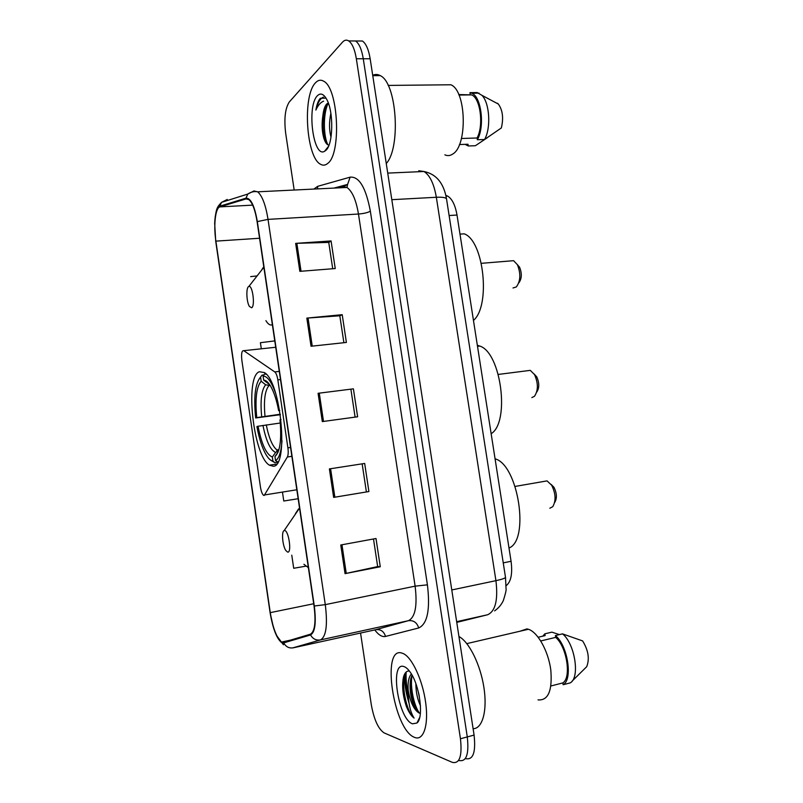 <?xml version="1.0" encoding="UTF-8"?>
<svg xmlns="http://www.w3.org/2000/svg" width="803" height="803" viewBox="0 0 803 803"><rect width="100%" height="100%" fill="white"/><g stroke="black" fill="none" stroke-linecap="round" stroke-linejoin="round"><path stroke-width="1.2" d="M264.167 495.491L287.344 456.997C288.277 455.13 288.458 452.079 287.906 447.853L277.838 379.879C277.165 375.754 276.142 373.104 274.777 371.93L243.751 350.68C241.803 350.389 241.171 353.591 241.854 360.296L260.473 487.14C261.176 491.406 262.21 494.136 263.555 495.31L264.167 495.491M273.271 466.242C288.98 466.934 281.08 381.666 264.398 372.582L259.349 371.739C244.594 376.537 253.246 455.943 269.386 465.178L273.271 466.242M445.856 195.46L447.502 196.012C452.069 198.682 455.241 205.016 457.007 215.033L511.069 561.287C512.645 573.713 511.009 581.844 506.171 585.658M406.157 672.031C405.786 678.555 406.438 685.742 408.115 693.611M465.148 758.825L465.78 758.654C473.158 760.14 475.928 752.281 474.081 735.086L370.163 58.76C368.617 49.495 366.038 43.583 362.434 41.023L357.566 40.983M458.372 760.722L459.105 760.511C466.413 762.027 469.143 754.158 467.286 736.923L363.267 58.76C361.721 49.465 359.162 43.543 355.588 40.973L350.77 40.943M414.539 737.375C423.372 741.299 428.812 725.51 425.7 702.846C422.719 680.241 412.069 657.396 403.247 653.572L401.771 653.04C381.064 646.264 393.44 729.505 414.368 737.305L414.539 737.375C423.372 741.299 428.812 725.51 425.7 702.846C422.719 680.241 412.069 657.396 403.247 653.572L401.771 653.04C381.064 646.264 393.44 729.505 414.368 737.305L414.539 737.375M327.684 163.441C341.436 154.256 338.515 88.31 323.729 81.244C320.819 79.487 318.078 80.009 315.489 82.809C302.269 95.728 306.244 157.348 320.467 164.213C322.936 165.689 325.345 165.428 327.684 163.441C341.436 154.256 338.515 88.31 323.729 81.244C320.819 79.487 318.078 80.009 315.489 82.809C302.269 95.728 306.244 157.348 320.467 164.213C322.936 165.689 325.345 165.428 327.684 163.441M282.415 642.52L281.492 642.069C276.563 637.712 272.829 627.896 270.27 612.639L215.877 241.131C213.447 225.392 215.375 207.887 219.861 206.893L246.029 198.923L248.89 199.636C252.503 202.818 255.244 210.195 257.121 221.769L314.043 605.954C316.031 622.174 314.816 631.59 310.39 634.209L282.415 642.52M282.526 643.223L310.55 634.972C315.087 632.292 316.332 622.636 314.294 606.004L257.331 221.588C254.561 205.709 250.767 197.909 245.959 198.17L219.791 206.19C216.85 207.576 215.154 213.287 214.672 223.304L215.716 241.281L270.079 612.589C273.01 629.662 277.155 639.871 282.526 643.223M408.938 702.886C405.826 692.828 404.361 683.283 404.531 674.249M459.105 760.511C466.413 762.027 469.143 754.158 467.286 736.923L363.267 58.76C361.721 49.465 359.162 43.543 355.588 40.973L362.434 41.023M360.557 633.045L371.287 704.643C373.987 719.508 378.243 728.923 384.065 732.868L452.39 762.388C459.627 763.924 462.317 756.055 460.45 738.77L356.341 58.76C354.796 49.445 352.246 43.503 348.713 40.923C346.535 39.578 344.457 39.999 342.459 42.198L289.331 101.941C285.175 108.285 283.951 118.683 285.657 133.137L294.179 190.03M295.655 243.379L331.077 240.94L335.242 268.543L299.84 271.354L295.655 243.379L296.859 243.319L301.045 271.253M329.391 468.912L364.672 463.451L368.908 491.546L333.646 497.388L329.391 468.912M340.763 544.996L376.005 538.502L380.271 566.757L345.049 573.643L340.763 544.996M306.836 318.108L342.208 314.676L346.394 342.439L311.042 346.254L306.836 318.108L308.041 318.008L312.247 346.123M318.078 393.289L353.4 388.843L357.626 416.777L322.314 421.595L318.078 393.289L319.283 393.149L323.509 421.434M282.526 492.54L283.78 501.022L298.154 498.723M291.77 555.174L293.707 568.273L306.304 566.085M274.767 340.904L260.413 342.7L261.306 348.803M353.4 388.843L319.283 393.149M342.208 314.676L339.83 315.85M343.885 342.71L339.82 315.79L308.041 318.008M380.271 566.757L377.651 566.537M373.495 538.964L377.661 566.587L345.049 573.643M368.908 491.546L333.646 497.388M331.077 240.94L328.758 242.516M332.723 268.744L328.748 242.416L296.859 243.319M250.656 276.623L257.101 275.911M350.951 389.585L355.107 417.118M362.153 463.843L366.369 491.757M420.471 705.747C417.45 699.403 415.914 692.035 415.874 683.664M419.327 696.462L418.564 692.798M409.379 671.037C406.659 670.756 404.712 672.743 403.518 676.999C401.751 685.642 402.715 695.498 406.408 706.56C408.777 712.221 411.337 716.055 414.087 718.063C410.162 711.92 408.215 702.766 408.235 690.61C410.393 702.274 413.926 709.701 418.845 712.883L418.875 712.873C417.128 711.88 415.402 709.31 413.696 705.195C410.233 695.95 409.259 687.097 410.795 678.615L412.08 675.203M408.235 690.61C407.603 682.61 408.657 677.07 411.387 673.998M538.02 699.885C548.238 700.738 552.494 690.721 550.788 669.832C548.268 650.872 537.669 632.071 528.394 629.271L526.919 628.91L519.902 631.248M412.481 723.814L416.928 723.031C424.104 717.772 419.738 684.919 410.162 672.111C407.964 668.979 405.846 667.122 403.809 666.53C389.475 661.391 398.198 719.297 412.481 723.814M419.086 712.984L420.36 713.375M550.938 685.973L562.853 682.901C571.656 677.551 566.788 646.736 555.686 637.381L540.78 640.945M572.137 681.095L586.702 666.701C589.733 658.912 588.378 650.32 582.627 640.924L562.512 633.868L555.395 635.564L555.686 637.381M562.853 682.901L563.134 684.728L570.24 682.881C580.268 677.682 574.848 643.454 562.512 633.868M563.134 684.728C573.081 679.539 567.651 645.21 555.395 635.564M538.221 637.241L545.137 635.605L544.856 633.808L542.788 636.157M473.097 728.702C482.462 728.853 487.531 710.645 483.918 687.509C480.395 664.402 469.052 641.768 458.935 636.528M544.856 633.808L551.892 632.152L559.42 634.611M414.087 718.063C406.338 712.351 400.135 681.988 405.987 672.191M419.447 713.154C413.716 705.245 409.811 686.003 412.13 675.293M406.408 706.56C403.257 697.185 402.142 688.051 403.066 679.147M417.349 711.609L415.111 706.921C411.608 698.078 410.122 688.844 410.654 679.208M531.847 397.595L534.467 396.291C538.301 390.509 538.321 383.272 534.527 374.589L530.291 370.364L526.718 370.815M280.377 414.689L255.645 417.961C253.567 397.023 255.203 383.412 260.563 377.109L262.019 375.131L263.896 374.911M265.903 373.877L264.538 374.027L263.073 376.025C267.409 376.105 271.635 382.007 275.76 393.741M266.285 374.268L264.538 374.027M282.004 440.727C281.221 451.778 279.073 458.433 275.559 460.681L277.938 461.996M260.563 377.109L261.166 381.204C256.438 386.885 254.963 399.021 256.759 417.61L255.645 417.961M279.675 410.293L278.641 410.624C276.644 400.125 273.953 391.964 270.581 386.133C268.202 382.158 265.893 380.17 263.685 380.15L263.073 376.025M275.559 460.681L274.947 456.526C280.086 451.918 281.763 439.683 279.996 419.818L281.02 419.517M256.759 417.61L280.317 414.228M270.24 385.56L265.652 384.788L261.166 381.204M279.725 410.574L278.641 410.624M263.685 380.15L269.537 384.496M278.099 452.079L274.947 456.526M491.155 433.7C510.196 422.378 501.172 352.627 479.792 346.063L477.353 345.29M277.788 462.267L274.927 462.699L272.95 461.163C270.752 460.741 268.533 458.714 266.275 455.06C262.27 448.275 259.148 438.789 256.92 426.584L258.034 426.252C261.627 444.33 266.395 454.588 272.337 457.037L272.95 461.163M271.002 460.39L274.927 462.699M280.317 423.01L258.034 426.252M272.337 457.037L275.63 452.41L278.631 450.634M536.715 392.145C539.415 388.06 539.435 382.971 536.765 376.878L534.246 374.108M549.814 508.229L552.745 506.693C556.138 500.801 555.776 493.644 551.661 485.213L547.044 480.887L543.39 481.519M284.513 530.542L284.121 530.622C281.311 531.405 282.536 545.729 285.808 550.507L287.705 552.133C292.001 552.956 288.618 530 284.513 530.542M509.002 548.007C529.9 540.138 518.246 465.118 495.26 458.874L495.07 458.804M554.743 502.427C557.141 498.282 556.891 493.243 553.99 487.321L551.169 484.45M513.007 287.976L516.329 286.942C520.575 281.17 520.936 273.773 517.433 264.749L513.599 260.684L510.226 260.955M248.549 286.611C245.929 288.026 246.521 301.918 249.372 306.415L251.67 307.79C255.354 306.033 252.513 284.603 248.84 286.46L248.549 286.611M473.459 320.407C490.854 306.023 483.938 240.589 464.214 233.844L459.999 234.135M518.828 282.877C521.82 278.802 522.08 273.592 519.611 267.258L517.363 264.619M444.862 154.818C447.492 156.063 450.102 155.812 452.681 154.066C467.647 145.995 466.423 90.679 450.864 84.777L443.858 84.847M328.286 102.955L326.731 103.948C324.824 106.046 323.559 109.82 322.926 115.281L325.787 106.919L328.136 103.928M331.007 137.203C329.089 130.036 329.039 122.056 330.866 113.263M325.998 98.127L320.347 98.287C318.289 100.546 316.804 104.47 315.88 110.061C317.998 105.283 320.578 102.322 323.609 101.178M325.727 150.472C333.185 144.962 333.928 111.808 326.67 99.291C323.609 93.871 320.527 92.676 317.436 95.708C306.495 105.966 313.21 158.382 324.553 151.305L325.727 150.472M322.926 115.281C321.632 123.521 321.903 131.06 323.75 137.885C325.024 142.041 326.54 144.399 328.297 144.962M461.434 138.487L477.072 137.996C483.898 125.599 480.455 98.207 471.642 94.884L458.764 94.553M477.072 137.996L477.353 139.742L484.55 139.511L501.343 127.948C503.692 118.121 502.688 110.152 498.342 104.059L497.428 103.236M484.55 139.511C491.165 128.239 489.689 102.914 481.92 95.316L477.143 92.556L469.936 92.646L470.207 94.393M477.353 139.742C484.942 126.834 481.399 96.832 471.833 93.228L469.936 92.646M487.321 137.714L475.376 145.724L468.259 145.975L467.988 144.249L459.436 144.54M386.263 163.531C401.058 147.702 396.802 82.719 380.231 75.612C377.681 74.187 375.172 74.097 372.712 75.352M465.108 144.349L468.259 145.975M315.88 110.061C317.697 102.794 320.196 98.478 323.398 97.103M327.885 144.811C323.689 136.891 322.826 115.632 327.694 104.33M325.627 142.432L325.034 140.615C322.455 130.397 322.475 119.637 325.095 108.325M264.93 494.899L296.829 489.77M503.24 562.873L511.069 561.287M449.118 215.525L457.007 215.033M287.906 447.853L290.556 447.472M287.344 456.997L291.87 456.325M277.838 379.879L280.498 379.558M274.746 371.909L279.283 371.387L274.777 371.93M243.751 350.68L275.71 347.267M474.081 735.086L460.45 738.77M370.163 58.76L356.341 58.76M456.766 622.385L487.541 614.777L456.656 621.673M487.541 614.777C495.401 611.374 498.201 600.012 495.933 580.669L451.778 589.954M505.478 577.216L505.499 577.357C505.177 578.25 501.985 579.354 495.933 580.669L436.34 197.267L391.824 199.686M446.568 199.154L446.528 198.923C445.856 197.548 442.463 196.996 436.34 197.267C433.981 183.757 429.846 175.174 423.954 171.501L418.764 170.758M270.27 612.639L313.712 603.746M313.883 189.066L317.657 186.346L350.128 177.152C359.192 176.339 365.927 187.691 370.354 211.199L427.417 584.835C430.348 609.527 427.447 623.911 418.714 627.966L385.52 636.438C382.138 637.17 378.554 635.002 374.77 629.923M257.331 221.588L268.031 219.38L325.285 604.639C327.775 624.985 326.169 636.739 320.477 639.921L292.653 647.921M375.473 629.773L408.426 620.689C415.241 617.326 417.48 605.813 415.121 586.15L358.469 214.03C356.11 200.088 352.276 191.234 346.956 187.45L342.56 186.657L337.933 187.892M283.941 643.243C286.079 646.917 289.17 648.443 293.215 647.82L375.904 629.672C380.742 629.15 383.954 631.409 385.52 636.438M427.417 584.835L415.121 586.15L325.285 604.639L314.294 606.004M245.959 198.17L247.826 194.045L253.929 190.953L257.643 191.817C262.23 195.771 265.693 204.956 268.031 219.38L358.469 214.03C363.829 213.588 367.794 212.644 370.354 211.199M418.714 627.966C416.998 622.566 413.575 620.137 408.426 620.689L320.477 639.921C316.161 640.583 312.849 638.937 310.55 634.972M219.791 206.19L221.538 202.356L227.249 199.465L225.061 201.242M285.687 641.808L285.356 641.236M343.825 186.487L347.599 184.419L350.128 177.152M317.526 188.886L317.657 186.346M246.029 198.923L247.294 198.863M219.861 206.893L252.674 205.126M215.877 241.131L259.56 238.25M330.595 468.731L334.851 497.187M341.968 544.775L346.254 573.392M405.344 672.914C405.033 680.492 405.997 688.743 408.265 697.656M265.652 384.788C261.497 389.856 260.172 400.506 261.678 416.747M269.135 383.934L268.202 383.754M268.864 385.721C264.89 390.599 263.595 400.767 265 416.245M262.952 425.409C266.154 441.168 270.38 450.162 275.63 452.41M266.275 424.907C268.905 437.996 272.458 446.348 276.935 449.961L278.46 450.654M299.619 508.6L298.606 508.881L295.444 513.639M303.915 564.268L308.372 567.671M263.775 266.737L261.286 270.561M265.913 320.658C268.112 324.332 270.27 325.667 272.368 324.693M445.996 196.093L447.502 196.012M276.563 464.104L269.386 465.178M494.608 610.882C498.502 608.152 501.413 604.699 503.351 600.524C505.488 593.768 506.392 589.874 506.061 588.86L505.499 577.357L446.528 198.923C443.808 183.164 436.28 174.02 423.954 171.501L387.729 173.097M281.492 642.069L293.778 639.419M333.968 188.083L347.599 184.419L346.956 187.45L257.643 191.817C254.28 191.154 251.008 191.897 247.826 194.045L221.538 202.356C216.961 207.274 215.997 208.158 214.672 223.304M270.079 612.569L273.552 627.906L276.312 635.133L283.449 644.789M348.713 40.923L355.588 40.973M419.718 717.4L416.928 723.031M528.394 629.271L466.824 643.615M415.111 706.921L413.696 705.195M479.792 346.063L477.514 346.324M276.784 451.286L276.935 449.961L278.922 449.67M530.291 370.364L498.312 374.429M536.765 376.878L534.527 374.589M284.121 530.622L299.539 508.098M308.312 567.259L306.636 566.306M547.044 480.887L515.125 486.427M553.99 487.321L551.661 485.213M248.84 286.46L263.856 267.279M513.599 260.684L481.358 263.324M519.611 267.258L517.433 264.749M328.437 146.427L324.553 151.305M471.642 94.884L458.985 95.065M498.342 104.059L481.92 95.316M479.06 93.128L471.833 93.228M450.864 84.777L388.17 85.419M380.231 75.612L372.763 75.653M323.75 137.885L325.034 140.615"/></g></svg>
